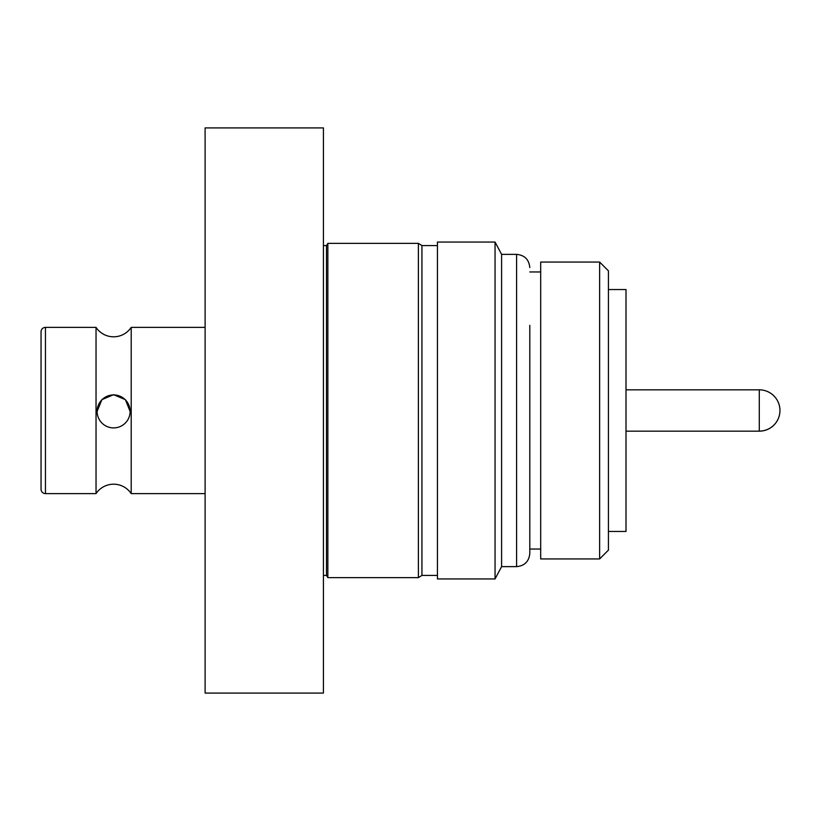 <?xml version="1.0" encoding="UTF-8"?>
<svg xmlns="http://www.w3.org/2000/svg" width="821" height="821" viewBox="0 0 821 821"><rect width="100%" height="100%" fill="white"/><g stroke="black" fill="none" stroke-linecap="round" stroke-linejoin="round"><path stroke-width="1.23" d="M131.206 493.626A21.11 21.11 0 0 0 96.036 493.626L96.036 327.374A21.11 21.11 0 0 0 131.206 327.374L131.206 493.626L205.106 493.626M130.118 411.413L125.377 399.653L113.616 394.685L101.876 399.642L97.124 411.413A16.492 16.492 0 0 1 113.616 394.922A16.492 16.492 0 0 1 130.118 411.413A16.492 16.492 0 0 1 113.616 427.905A16.492 16.492 0 0 1 97.124 411.413M205.106 327.374L131.206 327.374M96.036 327.374L45.453 327.374A4.403 4.403 0 0 0 41.05 331.776L41.05 489.224A4.403 4.403 0 0 0 45.453 493.626L96.036 493.626M323.412 212.813L323.412 608.187M326.491 575.429L326.491 245.571L327.856 243.365L327.856 577.635L326.491 575.429L323.854 575.429M437.439 575.429L421.932 575.429L421.932 245.571L418.392 243.365L327.856 243.365M421.932 575.429L418.392 577.635L418.392 243.365M626.013 431.169L759.281 431.169A20.669 20.669 0 0 0 779.95 410.5A20.669 20.617 180 0 1 759.281 431.117L759.281 431.169M626.013 389.831L759.281 389.831L759.281 431.117M608.423 289.546L626.013 289.546L626.013 531.454L608.423 531.454M599.628 262.063L608.423 270.858L608.423 550.142L599.628 558.937L599.628 262.063L540.69 262.063L540.69 558.937L599.628 558.937M540.69 549.044L529.802 549.044L529.802 553.446L529.802 325.332M529.802 267.554C529.011 259.539 524.619 255.146 516.604 254.366L516.604 566.634L501.6 566.634L501.6 254.366L495.053 242.051L437.439 242.051L437.439 578.949L495.053 578.949L495.053 242.051M323.412 127.912L323.412 693.088L205.106 693.088L205.106 127.912L323.412 127.912M45.453 327.374L45.453 493.626M418.392 577.635L327.856 577.635M516.604 254.366L501.6 254.366M501.6 566.634L495.053 578.949M516.604 566.634C524.619 565.854 529.011 561.461 529.802 553.446M540.69 271.956L529.802 271.956M779.95 410.5A20.669 20.669 0 0 0 759.281 389.831M437.439 245.571L421.932 245.571M326.491 245.571L323.854 245.571"/></g></svg>
